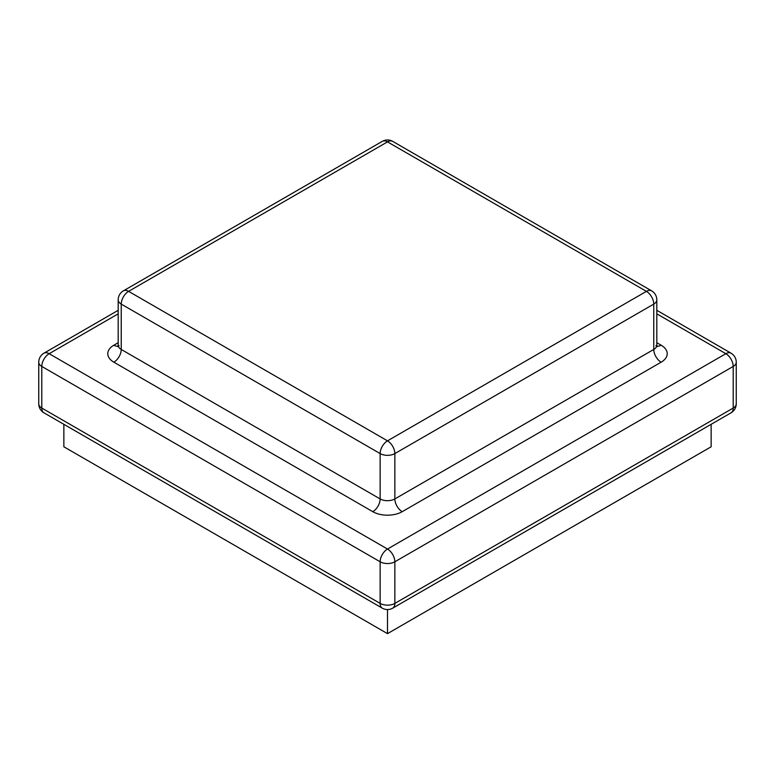<?xml version="1.0" encoding="UTF-8"?>
<svg xmlns="http://www.w3.org/2000/svg" width="775" height="775" viewBox="0 0 775 775"><rect width="100%" height="100%" fill="white"/><g stroke="black" fill="none" stroke-linecap="round" stroke-linejoin="round"><path stroke-width="1.16" d="M711.14 424.312L711.14 446.787L387.5 633.64L63.86 446.787L63.86 424.312M387.5 609.557L387.5 633.64M118.188 313.846L49.154 353.7L387.5 549.039L725.846 353.7L656.812 313.846M118.188 342.715L113.877 345.204A20.809 12.013 0 0 0 113.877 362.196L372.785 511.674A20.809 12.013 0 0 0 402.215 511.674L661.123 362.196A20.809 12.013 0 0 0 661.123 345.204L656.812 342.715M736.25 362.196A10.404 10.404 0 0 0 731.048 353.187A10.404 6.006 120 0 0 725.846 353.7A10.404 6.006 60 0 1 733.208 366.439L394.853 561.778A10.404 6.006 -120 0 0 387.5 549.039A10.404 6.006 120 0 0 380.147 561.778A10.404 6.006 0 0 0 394.853 561.778L394.853 603.396A10.404 6.006 180 0 1 380.147 603.396L41.792 408.057A10.404 6.006 180 0 1 38.75 403.814A10.404 10.404 0 0 0 43.952 412.823A10.404 6.006 -60 0 1 41.792 408.057L41.792 366.439A10.404 6.006 -60 0 1 49.154 353.7A10.404 6.006 -120 0 0 43.952 353.187A10.404 10.404 0 0 0 38.75 362.196A10.404 6.006 0 0 0 41.792 366.439L380.147 561.778L380.147 603.396A10.404 6.006 120 0 0 382.298 608.162A10.404 10.404 0 0 0 392.702 608.162A10.404 6.006 -120 0 0 394.853 603.396L733.208 408.057A10.404 6.006 60 0 1 731.048 412.823A10.404 10.404 0 0 0 736.25 403.814A10.404 6.006 180 0 1 733.208 408.057L733.208 366.439A10.404 6.006 0 0 0 736.25 362.196L736.25 403.814M372.785 511.674A10.404 6.006 -60 0 0 380.147 498.935L380.147 453.578A10.404 6.006 0 0 0 394.853 453.578A10.404 6.006 -120 0 0 387.5 440.839A10.404 6.006 120 0 0 380.147 453.578L121.239 304.1A10.404 6.006 -60 0 1 128.592 291.361L387.5 440.839L646.408 291.361L387.5 141.883L128.592 291.361A10.404 6.006 -120 0 0 123.39 290.848A10.404 10.404 0 0 0 118.188 299.847A10.404 6.006 0 0 0 121.239 304.1L121.239 349.457L380.147 498.935A10.404 6.006 0 0 0 394.853 498.935L653.761 349.457A10.404 6.006 -120 0 0 661.123 362.196M123.39 290.848L382.298 141.36A10.404 6.006 60 0 1 387.5 141.883A10.404 6.006 -60 0 1 392.702 141.36L651.61 290.848A10.404 6.006 120 0 0 646.408 291.361A10.404 6.006 60 0 1 653.761 304.1L394.853 453.578L394.853 498.935A10.404 6.006 60 0 0 402.215 511.674M651.61 290.848A10.404 10.404 0 0 1 656.812 299.847A10.404 6.006 0 0 1 653.761 304.1L653.761 349.457A10.404 6.006 0 0 0 656.812 345.204L657.181 346.677L655.921 345.718M118.188 299.847L118.188 345.204A10.404 6.006 0 0 0 121.239 349.457A10.404 6.006 120 0 1 113.877 362.196M118.062 346.115A10.404 6.006 60 0 1 113.877 345.204M661.123 345.204A10.404 6.006 -60 0 1 656.938 346.115M392.702 141.36A10.404 10.404 0 0 0 382.298 141.36M119.079 345.718L117.819 346.677L118.188 345.204M656.812 299.847L656.812 345.204M392.702 608.162L731.048 412.823M43.952 412.823L382.298 608.162M656.812 310.32L731.048 353.187M38.75 362.196L38.75 403.814M43.952 353.187L118.188 310.32"/></g></svg>

